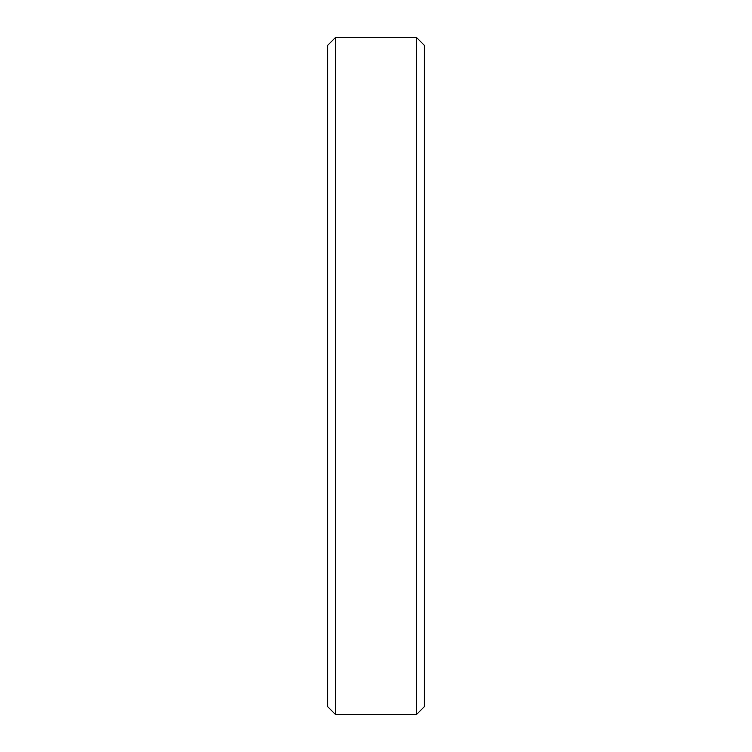<?xml version="1.0" encoding="UTF-8"?>
<svg xmlns="http://www.w3.org/2000/svg" width="752" height="752" viewBox="0 0 752 752"><rect width="100%" height="100%" fill="white"/><g stroke="black" fill="none" stroke-linecap="round" stroke-linejoin="round"><path stroke-width="1.13" d="M424.344 45.336L416.608 37.6L416.608 714.4L424.344 706.664L424.344 45.336L424.344 706.664L416.608 714.4L416.608 37.6L335.392 37.6L335.392 714.4L416.608 714.4L335.392 714.4L335.392 37.6L327.656 45.336L327.656 706.664L335.392 714.4L327.656 706.664L327.656 45.336L335.392 37.6L416.608 37.6L424.344 45.336"/></g></svg>
